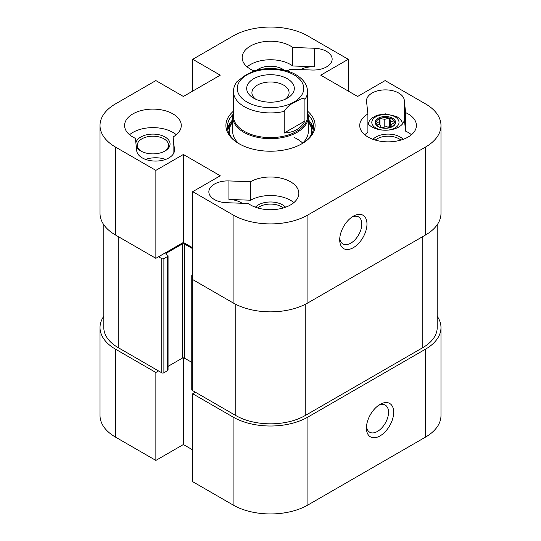 <?xml version="1.0" encoding="UTF-8"?>
<svg xmlns="http://www.w3.org/2000/svg" width="541" height="541" viewBox="0 0 541 541"><rect width="100%" height="100%" fill="white"/><g stroke="black" fill="none" stroke-linecap="round" stroke-linejoin="round"><path stroke-width="0.81" d="M192.738 247.819L183.385 242.422L155.862 258.314L155.862 170.374L115.51 147.078A52.91 30.546 180 0 1 100.017 125.478A52.91 30.546 180 0 1 115.51 103.879L155.862 80.582L183.385 96.474L220.261 75.185L192.738 59.294L233.09 35.997A52.91 30.546 180 0 1 307.91 35.997L348.262 59.294L348.262 91.071M100.017 125.478L100.017 213.418A52.91 30.546 0 0 0 115.51 235.017L155.862 258.314M425.49 235.017A52.91 30.546 0 0 0 440.983 213.418L440.983 125.478A52.91 30.546 180 0 1 425.49 147.078L307.91 214.96A52.91 30.546 180 0 1 233.09 214.96L192.738 191.663L192.738 279.602L233.09 302.899A52.91 30.546 0 0 0 307.91 302.899L425.49 235.017L425.49 147.078M192.738 91.071L192.738 59.294M155.862 170.374L183.385 154.483L220.261 175.771L192.738 191.663M348.262 59.294L320.739 75.185L357.615 96.474L385.138 80.582L425.49 103.879A52.91 30.546 180 0 1 440.983 125.478M367.9 113.982L366.548 101.471A18.894 10.908 180 0 1 366.507 100.795A18.894 10.908 180 0 1 384.813 89.887A18.894 10.908 180 0 1 404.262 100.112L405.615 112.623A28.342 16.365 180 0 1 416.421 125.478A28.342 16.365 180 0 1 388.073 141.843A28.342 16.365 180 0 1 359.731 125.478A28.342 16.365 180 0 1 367.9 113.982L367.9 132.498A28.342 16.365 0 0 0 364.702 134.736M254.006 70.905A28.342 16.365 180 0 1 242.158 57.596A28.342 16.365 180 0 1 261.215 42.137A28.342 16.365 180 0 1 292.762 47.466L314.436 48.25A18.894 10.908 180 0 1 332.147 59.138A18.894 10.908 180 0 1 312.076 70.026L290.409 69.241A28.342 16.365 180 0 1 286.994 70.905M248.238 203.484L226.564 202.706A18.894 10.908 180 0 1 208.853 191.818A18.894 10.908 180 0 1 228.924 180.931L250.591 181.708A28.342 16.365 180 0 1 281.435 178.26A28.342 16.365 180 0 1 298.842 193.36A28.342 16.365 180 0 1 279.785 208.819A28.342 16.365 180 0 1 248.238 203.484M136.738 150.844L135.385 138.334A28.342 16.365 180 0 1 124.579 125.478A28.342 16.365 180 0 1 152.927 109.113A28.342 16.365 180 0 1 181.269 125.478A28.342 16.365 180 0 1 173.1 136.968L174.452 149.478A18.894 10.908 180 0 1 174.493 150.161A18.894 10.908 180 0 1 156.187 161.062A18.894 10.908 180 0 1 136.738 150.844M233.469 111.135A44.592 25.745 0 0 0 238.966 143.683A44.592 25.745 0 0 0 302.034 143.683A44.592 25.745 0 0 0 307.531 111.135M183.385 154.483L183.385 242.422M239.514 143.987A43.084 24.872 180 0 1 227.416 126.709A43.084 24.872 180 0 1 232.921 114.55M308.079 114.55A43.084 24.872 180 0 1 313.584 126.709A43.084 24.872 180 0 1 301.486 143.987M313.367 129.177A43.084 24.872 0 0 0 308.289 119.703M232.711 119.703A43.084 24.872 0 0 0 227.633 129.177M285.607 207.203A17.136 9.894 0 0 0 270.5 201.982A17.136 9.894 0 0 0 255.393 207.203M257.678 207.954A15.621 9.021 180 0 1 283.322 207.954M242.145 203.267A18.894 10.908 0 0 0 228.924 199.44L250.591 200.224A28.342 16.365 0 0 1 293.871 202.618M284.153 70.134A17.136 9.894 0 0 0 258.382 69.113A17.136 9.894 0 0 0 256.847 70.134M265.834 68.734A15.621 9.021 180 0 1 275.166 68.734M247.129 66.854A28.342 16.365 0 0 1 292.762 65.982L314.436 66.766A18.894 10.908 0 0 0 300.492 69.606M136.237 146.246A17.136 9.894 0 0 0 140.809 150.986A17.136 9.894 0 0 0 165.039 150.986A17.136 9.894 0 0 0 160.298 135.061A17.136 9.894 0 0 0 135.886 142.952M141.37 151.297A15.621 9.021 180 0 1 137.299 145.225A15.621 9.021 180 0 1 152.927 136.204A15.621 9.021 180 0 1 168.549 145.225A15.621 9.021 180 0 1 164.478 151.297M165.593 159.419A18.894 10.908 0 0 0 145.597 159.419M176.298 134.736A28.342 16.365 0 0 0 129.549 134.736M403.18 139.321A17.136 9.894 0 0 0 400.191 136.995A17.136 9.894 0 0 0 372.972 139.321M375.258 140.072A15.621 9.021 180 0 1 399.123 138.848A15.621 9.021 180 0 1 400.895 140.072M411.451 134.736A28.342 16.365 0 0 0 405.615 131.138L404.262 118.628L404.262 100.112M367.9 123.416A18.894 10.908 0 0 0 389.026 130.016A18.894 10.908 0 0 0 404.296 119.304A18.894 10.908 0 0 0 404.262 118.628M339.775 238.189A15.621 9.021 120 0 0 342.947 243.971A15.621 9.021 120 0 0 358.568 234.95A15.621 9.021 120 0 0 358.568 216.907A15.621 9.021 120 0 0 351.981 217.056M339.707 239.798A19.273 11.124 -60 0 1 353.341 216.19A19.273 11.124 -60 0 1 366.967 224.062A19.273 11.124 -60 0 1 353.341 247.663A19.273 11.124 -60 0 1 339.707 239.798M173.1 154.273L173.1 136.968M250.591 181.708L250.591 200.224M292.762 65.982L292.762 47.466M405.615 112.623L405.615 131.138M294.46 137.61A37.789 21.816 180 0 1 302.703 143.067M233.469 112.494A37.789 21.816 0 0 0 232.711 116.836A37.789 21.816 0 0 0 270.5 138.658A37.789 21.816 0 0 0 308.289 116.836L308.289 131.646A37.789 21.816 180 0 1 302.088 143.622M238.912 143.622A37.789 21.816 180 0 1 232.711 131.646L232.711 116.836M308.289 122.002A41.319 23.851 180 0 1 311.575 134.209M229.425 134.209A41.319 23.851 180 0 1 232.711 122.002M308.289 121.556A43.084 24.872 180 0 1 313.178 130.104M227.822 130.104A43.084 24.872 180 0 1 232.711 121.556M366.5 426.409A15.621 9.021 120 0 0 369.665 432.191A15.621 9.021 120 0 0 381.703 428.005A15.621 9.021 120 0 0 388.526 412.283A15.621 9.021 120 0 0 385.287 405.128A15.621 9.021 120 0 0 378.7 405.277M425.49 437.121A52.91 30.546 0 0 0 440.983 415.522L440.983 327.582A52.91 30.546 180 0 1 425.49 349.182L307.91 417.064A52.91 30.546 180 0 1 233.09 417.064L192.738 393.767L192.738 481.706L233.09 505.003A52.91 30.546 0 0 0 307.91 505.003L425.49 437.121L425.49 349.182M192.738 449.929L183.385 444.526L155.862 460.418L155.862 372.478L158.533 370.937M155.862 372.478L115.51 349.182A52.91 30.546 180 0 1 100.017 327.582L100.017 415.522A52.91 30.546 0 0 0 115.51 437.121L155.862 460.418M183.385 444.526L183.385 357.872M195.409 392.225L192.738 393.767M393.686 412.283A19.273 11.124 -60 0 1 380.059 435.884A19.273 11.124 -60 0 1 366.433 428.019A19.273 11.124 -60 0 1 380.059 404.411A19.273 11.124 -60 0 1 393.686 412.283M100.017 327.582A52.91 30.546 180 0 1 103.798 316.248M437.202 316.248A52.91 30.546 180 0 1 440.983 327.582M304.914 121.035C300.837 128.548 293.925 132.538 284.187 133.005L284.187 111.405C286.899 107.077 290.355 104.075 294.547 102.398C297.895 100.856 303.048 96.616 304.914 99.436L304.914 121.035L284.187 133.005M233.469 91.537L233.469 116.22A37.031 21.383 0 0 0 270.5 137.603A37.031 21.383 0 0 0 307.531 116.22L307.531 91.537C307.396 84.869 303.521 79.25 295.907 74.685C291.795 72.332 287.061 70.641 281.712 69.606C272.164 67.862 262.899 68.301 253.925 70.925L245.404 75.233L236.992 81.596C234.672 84.673 233.496 87.987 233.469 91.537A37.031 21.383 0 0 0 284.187 111.405M287.332 78.729A23.811 13.748 180 0 1 287.332 98.171A23.811 13.748 180 0 1 253.668 98.171A23.811 13.748 180 0 1 253.668 78.729A23.811 13.748 180 0 1 287.332 78.729M285.256 99.24A18.583 10.725 0 0 0 289.083 92.721A18.583 10.725 0 0 0 283.64 85.133A18.583 10.725 0 0 0 263.386 82.807A18.583 10.725 0 0 0 251.917 92.721A18.583 10.725 0 0 0 255.744 99.24M308.289 116.836A37.789 21.816 0 0 0 307.531 112.494M192.738 248.745L184.454 243.964A1.515 0.872 0 0 0 182.317 243.964L166.283 253.222A1.515 0.872 0 0 0 165.844 253.837A1.515 0.872 0 0 0 166.283 254.453L167.622 255.224A1.515 0.872 180 0 1 168.062 255.846A1.515 0.872 180 0 1 167.622 256.461L163.882 258.618A1.515 0.872 180 0 1 161.739 258.618L158.533 256.765M192.738 276.519L192.204 276.208A1.515 0.872 180 0 1 191.764 275.592A1.515 0.872 180 0 1 192.204 274.97L192.738 274.666M191.764 275.592L191.764 389.757A1.515 0.872 0 0 0 192.204 390.372L235.761 415.522A49.13 28.362 0 0 0 305.239 415.522L422.812 347.64A49.13 28.362 0 0 0 437.202 327.582L437.202 224.752M168.062 366.358L182.317 358.128A1.515 0.872 180 0 1 184.454 358.128L191.764 362.348M103.798 224.752L103.798 327.582A49.13 28.362 0 0 0 118.188 347.64L161.739 372.79A1.515 0.872 0 0 0 163.882 372.79L167.622 370.626A1.515 0.872 0 0 0 168.062 370.01L168.062 255.846M375.954 123.01L377.929 126.114C379.43 127.581 385.53 129.218 391.028 127.115C394.328 125.025 395.599 123.659 394.849 123.01A9.447 5.457 0 0 0 394.808 122.496A9.447 5.457 0 0 0 389.337 118.046A9.447 5.457 0 0 0 379.931 118.56A9.447 5.457 0 0 0 375.954 123.01A9.447 5.457 0 0 0 376.002 123.524L380.167 125.16L381.31 127.622M382.061 127.804L386.01 126.702L390.338 127.372M390.913 127.155L391.244 124.552L394.808 122.496L390.643 120.859L389.337 118.046L384.8 119.318L379.931 118.56L379.566 121.468L376.009 123.517M390.643 120.859L390.643 127.263M389.337 118.046L389.601 127.257M379.931 118.56L379.931 125.066M382.69 127.629L381.209 127.399M384.8 119.318L384.8 127.04M379.566 121.468L379.566 124.924M389.337 126.689L388.12 127.027M115.51 235.017L115.51 147.078M233.09 302.899L233.09 214.96M174.452 150.844L174.452 149.478M228.924 180.931L228.924 199.44M314.436 48.25L314.436 66.766M307.91 302.899L307.91 214.96M233.09 417.064L233.09 505.003M115.51 349.182L115.51 437.121M307.91 417.064L307.91 505.003M304.914 99.436A37.031 21.383 0 0 0 307.531 91.537M294.013 74.874A33.258 19.199 180 0 1 279.109 106.996A33.258 19.199 180 0 1 238.378 83.483A33.258 19.199 180 0 1 294.013 74.874M422.812 236.559L422.812 347.64M305.239 304.34L305.239 415.522M235.761 304.34L235.761 415.522M192.204 276.208L192.204 390.372M184.454 243.964L184.454 358.128M182.317 243.964L182.317 358.128M166.283 253.222L166.283 254.453M167.622 256.461L167.622 370.626M163.882 258.618L163.882 372.79M161.739 258.618L161.739 372.79M118.188 236.559L118.188 347.64M391.319 127.196A10.205 5.89 0 0 0 389.648 117.039A10.205 5.89 0 0 0 375.244 122.949A10.205 5.89 0 0 0 391.319 127.196M383.136 130.138A13.606 7.851 180 0 1 372.242 120.413A13.606 7.851 180 0 1 389.966 114.99A13.606 7.851 180 0 1 397.777 125.661A13.606 7.851 180 0 1 387.674 130.138M402.619 123.808L401.408 120.812L399.813 118.831L396.776 116.572L385.49 113.847L376.921 115.26L371.91 118.012L369.408 120.799L368.191 123.808M166.932 251.923L166.932 252.843"/></g></svg>
